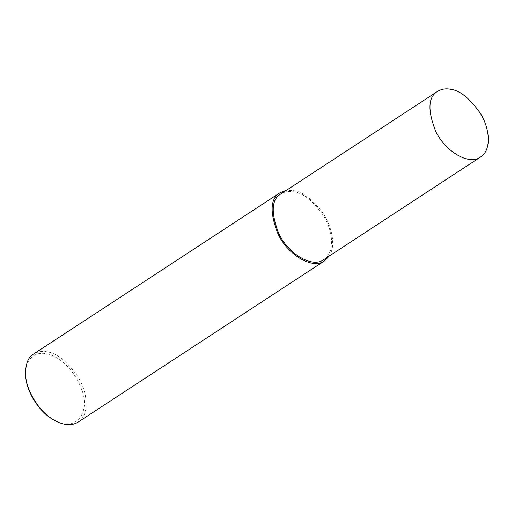 <?xml version="1.0" encoding="UTF-8"?>
<svg xmlns="http://www.w3.org/2000/svg" width="514" height="514" viewBox="0 0 514 514"><rect width="100%" height="100%" fill="white"/><g stroke="black" fill="none" stroke-linecap="round" stroke-linejoin="round"><path stroke-width="0.39" stroke-dasharray="2.57 1.93" d="M78.134 422.11C90.496 414.342 87.207 390.794 77.518 376.152C66.794 361.175 56.771 353.099 47.449 351.942C42.604 350.779 37.978 351.473 33.577 354.024M53.584 419.861C76.592 433.867 90.862 411.136 81.488 389.182C73.566 367.182 56.296 355.328 46.78 353.863C37.066 351.377 23.94 356.851 25.809 377.424M329.275 256.023C336.741 244.536 330.945 223.873 321.687 211.376C311.561 198.655 302.303 191.748 293.918 190.649L286.311 190.373M323.807 259.602C335.726 252.111 332.558 229.405 323.216 215.289C312.872 200.846 303.209 193.058 294.22 191.94C289.543 190.822 285.09 191.491 280.843 193.951"/><path stroke-width="0.77" d="M286.311 190.373L280.046 192.737L33.577 354.024C27.756 357.384 25.128 364.831 25.7 376.37C26.702 390.646 38.685 411.669 54.497 420.381C63.845 425.464 71.722 426.042 78.134 422.11L324.604 260.816L329.275 256.023M25.7 376.37L25.809 377.424C26.779 391.193 38.332 411.457 53.584 419.861L54.497 420.381M280.046 192.737C270.242 198.52 269.561 212.263 278.016 233.966C287.416 254.411 312.454 270.056 324.604 260.816M437.587 91.376L280.843 193.951C271.386 199.528 270.73 212.783 278.884 233.709C287.949 253.421 312.088 268.507 323.807 259.602L480.551 157.027C492.476 149.535 489.309 126.829 479.96 112.714C469.623 98.264 459.953 90.483 450.964 89.365C446.293 88.247 441.834 88.916 437.587 91.376C428.13 96.953 427.481 110.202 435.634 131.134C444.694 150.846 468.839 165.932 480.551 157.027"/></g></svg>
